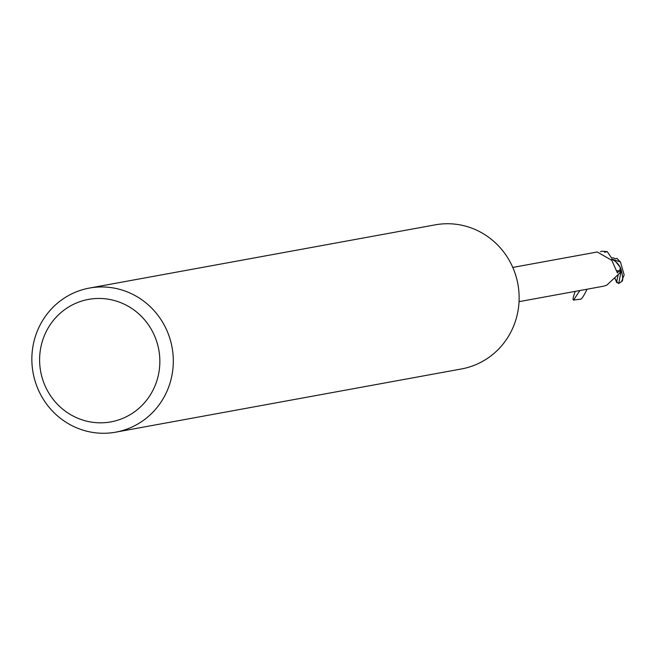 <?xml version="1.0" encoding="UTF-8"?>
<svg xmlns="http://www.w3.org/2000/svg" width="657" height="657" viewBox="0 0 657 657"><rect width="100%" height="100%" fill="white"/><g stroke="black" fill="none" stroke-linecap="round" stroke-linejoin="round"><path stroke-width="0.99" d="M89.409 288.07L435.238 224.842A73.239 70.644 79.6 0 1 518.143 285.565A73.239 70.644 79.6 0 1 461.584 368.93L115.755 432.158A73.239 70.644 79.6 0 1 32.85 371.435A73.239 70.644 79.6 0 1 89.409 288.07A73.239 70.644 79.6 0 1 172.315 348.793A73.239 70.644 79.6 0 1 115.755 432.158M159.002 351.01A62.251 60.05 79.6 0 1 109.793 422.073A62.251 60.05 79.6 0 1 40.455 370.261A62.251 60.05 79.6 0 1 89.672 299.198A62.251 60.05 79.6 0 1 159.002 351.01M519.038 301.653L603.504 286.214L606.764 285.187L619.806 273.008A17.394 16.778 79.6 0 0 620.298 267.81L619.765 270.577L617.276 272.647L611.782 260.312L597.254 251.992L512.788 267.432M617.711 272.951L617.276 272.647M619.765 270.577A18.905 9.871 -58.7 0 1 616.274 270.668M611.766 259.359A15.711 15.152 79.6 0 1 615.798 261.765A15.711 15.152 79.6 0 1 620.298 267.81M611.716 259.104L620.438 261.962L624.15 274.881L621.645 281.385C623.189 281.27 623.033 277.394 621.177 269.756L619.485 265.937L615.749 261.724L619.485 265.937L621.021 269.263A18.125 17.484 79.6 0 1 620.471 273.287L619.715 273.082M621.177 269.756A18.306 17.657 79.6 0 1 620.635 273.337L620.463 273.287A18.125 17.484 79.6 0 0 621.021 269.255L620.265 267.391L615.798 261.765M620.635 273.337L618.771 283.405L616.57 282.403L617.44 282.338L614.812 278.42M613.498 257.914L615.338 258.718L617.128 258.431M613.49 257.914L611.314 257.84M616.98 258.341L620.61 262.299M600.482 251.705L601.59 251.212L607.208 251.59L604.547 252.288M616.57 282.403L615.264 278.88M607.208 251.59L611.47 257.84M575.22 291.38C573.076 297.276 572.534 300.175 573.602 300.06L579.86 290.534M587.046 289.22C584.032 295.445 581.954 298.754 580.821 299.149L573.602 300.06M616.792 281.097L618.245 274.544M621.645 281.385A18.314 17.665 79.6 0 1 618.771 283.405M618.557 283.561L621.547 281.59"/></g></svg>
